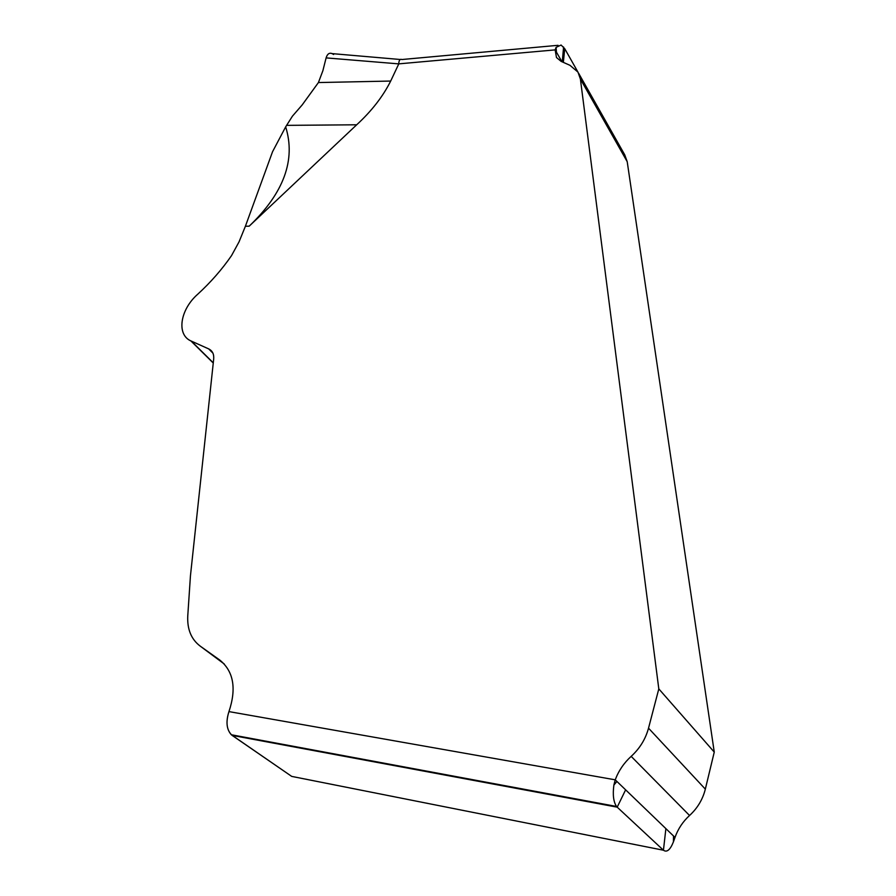 <?xml version="1.0" encoding="UTF-8"?>
<svg xmlns="http://www.w3.org/2000/svg" width="896" height="896" viewBox="0 0 896 896"><rect width="100%" height="100%" fill="white"/><g stroke="black" fill="none" stroke-linecap="round" stroke-linejoin="round"><path stroke-width="1.34" d="M400.254 59.494L332.226 53.626C329.336 52.494 327.298 53.917 326.11 57.893L322.874 70.728L318.416 82.555L302.142 104.989L292.443 116.144L285.667 126.874L272.552 151.715L285.667 126.874C295.949 159.958 283.786 193.066 249.178 226.173L356.686 124.79L286.608 125.362L285.667 126.874M558.062 45.315L401.845 59.528C400.075 58.71 399.022 60.155 398.686 63.874L326.11 57.893L322.874 70.728L318.416 82.555L302.131 104.978L292.443 116.144L286.608 125.362M398.608 64.254L390.69 81.054C382.962 96.466 371.627 111.048 356.686 124.79M272.552 151.715L245.392 226.274L272.552 151.715M213.282 362.813L191.33 341.118C176.198 335.014 179.973 309.77 197.669 294.28C210.706 282.33 222.006 269.427 231.56 255.562L239.03 241.886L245.392 226.274L239.03 241.886L231.56 255.562C222.006 269.427 210.706 282.33 197.669 294.28C180.208 309.579 176.221 334.454 190.859 340.894L208.925 349.003C212.498 350.885 214.088 354.234 213.685 359.05L190.445 575.837L187.768 615.854C187.096 629.216 191.218 639.296 200.166 646.083L219.811 660.072C233.598 671.328 236.645 688.498 228.95 711.603C225.736 721.605 226.52 729.322 231.302 734.742L291.704 776.395L296.33 777.314M191.33 341.118L208.667 348.891C212.408 350.717 214.088 354.099 213.685 359.05L190.445 575.837L187.768 615.854C187.096 629.216 191.218 639.296 200.166 646.083L219.811 660.072C233.598 671.328 236.645 688.498 228.95 711.603L615.227 779.822L613.883 785.064L616.918 781.458L615.227 779.822C618.654 770.728 623.974 762.899 631.176 756.358C639.789 748.474 645.568 739.088 648.525 728.168L658.806 688.878L580.395 79.016L577.976 72.106L569.923 65.296L561.12 61.376L556.494 57.534L555.15 49.885L561.926 61.734M578.648 73.293L624.736 154.829L627.211 161.694L714.258 752.091L705.331 789.13C702.755 799.4 697.502 808.192 689.55 815.494C682.898 821.565 678.048 828.867 675.002 837.413L625.621 789.835L617.198 807.162L663.443 850.226C666.893 852.667 670.208 849.89 673.4 841.915L675.002 837.413M616.918 781.458L625.621 789.835M228.95 711.603C225.579 722.378 226.643 730.307 232.12 735.392L291.704 776.395L663.443 850.226L665.885 828.621M673.4 841.915L673.546 836.013M613.883 785.064C612.595 794.842 613.48 801.976 616.56 806.467L617.198 807.162L232.12 735.392M658.806 688.878L714.258 752.091M398.686 63.874L555.15 49.885L556.08 47.365L556.45 52.17M563.349 62.373L564.738 48.698L561.086 45.035L556.08 47.365M564.738 48.698L577.842 71.893M333.592 54.499C330.109 52.069 327.611 53.2 326.11 57.893M318.416 82.555L390.69 81.054M245.392 226.274L249.178 226.173M705.331 789.13L648.525 728.168M631.176 756.358L689.55 815.494M273.56 743.12L272.586 742.437M224.28 664.014L200.155 646.083M208.667 348.891L212.878 353.08M580.395 79.016L627.211 161.694M563.584 46.995L562.274 61.891M616.56 806.467L231.302 734.742M208.925 349.003L212.766 352.834M190.859 340.894L213.259 363.037"/></g></svg>
